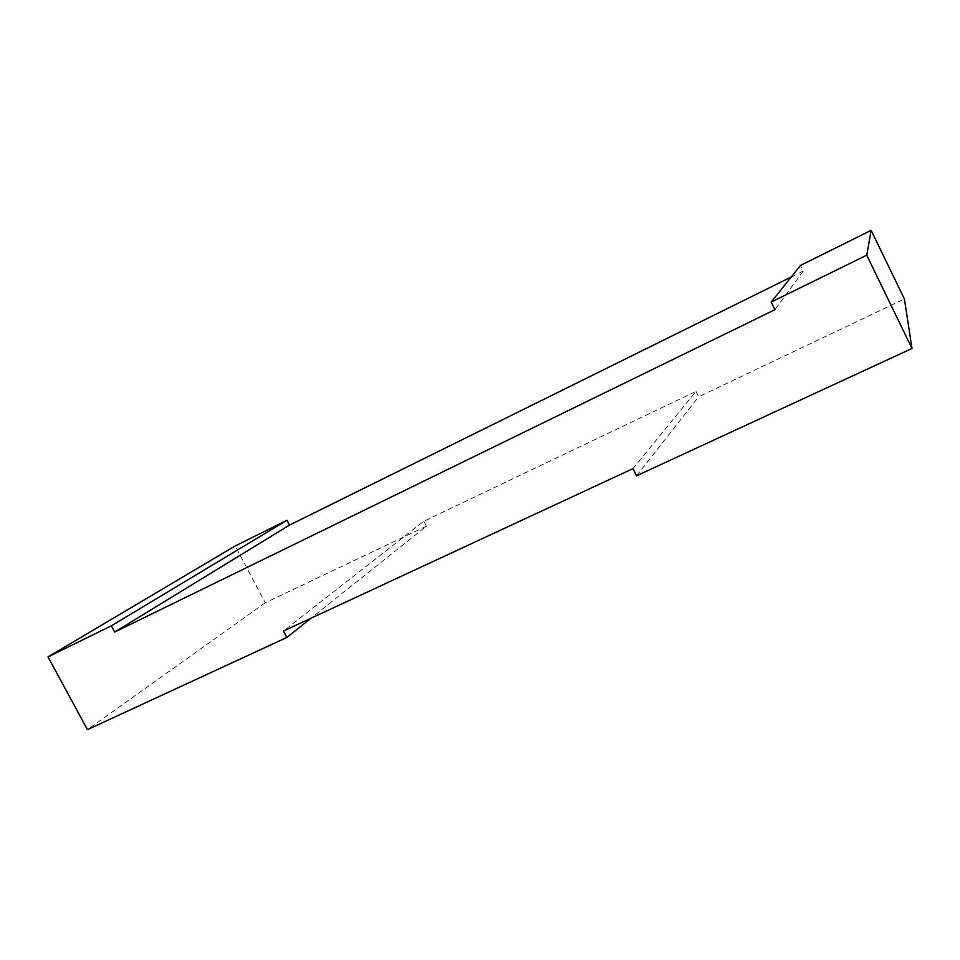 <?xml version="1.0" encoding="UTF-8"?>
<svg xmlns="http://www.w3.org/2000/svg" width="960" height="960" viewBox="0 0 960 960"><rect width="100%" height="100%" fill="white"/><g stroke="black" fill="none" stroke-linecap="round" stroke-linejoin="round"><path stroke-width="0.72" stroke-dasharray="4.8 3.6" d="M632.964 468.624L695.988 391.392L423.804 521.244L283.464 631.02M423.804 521.244L426.372 526.212L310.98 618.228M695.988 391.392L698.664 396.78L904.392 298.992M791.268 276.972L803.256 271.044L800.508 265.416M426.372 526.212L265.236 602.796L235.2 545.964M636.576 475.788L698.664 396.78M265.236 602.796L87.444 729.648M803.256 271.044L774.936 309.684"/><path stroke-width="1.44" d="M310.98 618.228L286.86 637.464L283.464 631.02L632.964 468.624L636.576 475.788L912 348.468L866.748 255.192L871.152 230.352L904.392 298.992L912 348.468M871.152 230.352L800.508 265.416L771.192 302.076L866.748 255.192M791.268 276.972L289.524 525.084L286.992 520.26L235.2 545.964L48 656.904L111.348 625.824L286.992 520.26M286.86 637.464L87.444 729.648L48 656.904M289.524 525.084L114.696 632.04L111.348 625.824M114.696 632.04L774.936 309.684L771.192 302.076"/></g></svg>
